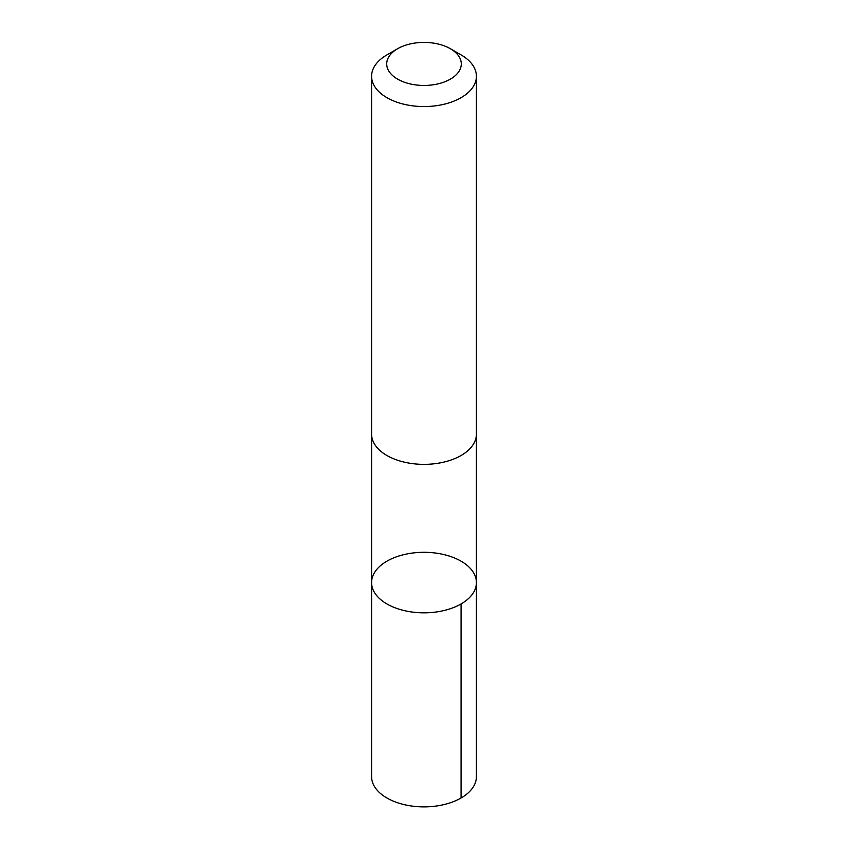 <?xml version="1.0" encoding="UTF-8"?>
<svg xmlns="http://www.w3.org/2000/svg" width="848" height="848" viewBox="0 0 848 848"><rect width="100%" height="100%" fill="white"/><g stroke="black" fill="none" stroke-linecap="round" stroke-linejoin="round"><path stroke-width="1.27" d="M465.467 564.058A52.417 30.263 180 0 1 476.417 582.565A52.417 30.263 180 0 1 424 612.828A52.417 30.263 180 0 1 371.583 582.565A52.417 30.263 180 0 1 407.061 553.924A52.417 30.263 180 0 1 465.467 564.058M371.583 776.609A52.417 30.263 0 0 0 382.533 795.127A52.417 30.263 0 0 0 440.939 805.25A52.417 30.263 0 0 0 476.417 776.609L476.417 582.565A52.417 30.263 180 0 1 424 612.828A52.417 30.263 180 0 1 371.583 582.565L371.583 776.609M397.638 48.707L386.932 54.887A52.417 30.263 0 0 0 371.583 76.288L371.583 434.102A52.417 30.263 0 0 0 382.533 452.62A52.417 30.263 0 0 0 440.939 462.743A52.417 30.263 0 0 0 476.417 434.102L476.417 76.288A52.417 30.263 0 0 0 461.068 54.887L450.362 48.707A37.291 21.529 0 0 0 397.638 48.707A37.291 21.529 0 0 0 394.5 77.094A37.291 21.529 0 0 0 448.634 80.083A37.291 21.529 0 0 0 450.362 48.707M371.583 76.288A52.417 30.263 0 0 0 382.533 94.796A52.417 30.263 0 0 0 440.939 104.929A52.417 30.263 0 0 0 476.417 76.288M461.068 603.967L461.068 798.01M371.594 434.685L371.583 582.565M476.406 434.685L476.417 582.565"/></g></svg>

